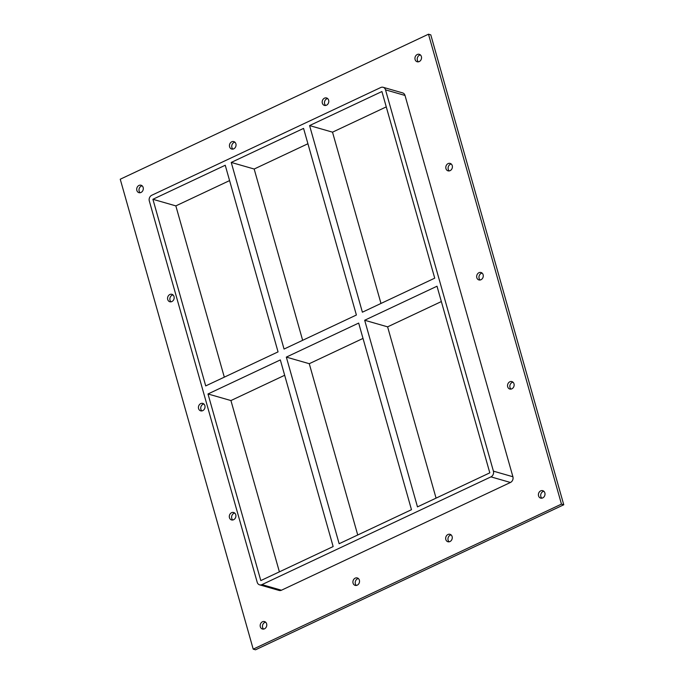 <?xml version="1.0" encoding="UTF-8"?>
<svg xmlns="http://www.w3.org/2000/svg" width="684" height="684" viewBox="0 0 684 684"><rect width="100%" height="100%" fill="white"/><g stroke="black" fill="none" stroke-linecap="round" stroke-linejoin="round"><path stroke-width="1.03" d="M136.851 190.434A3.865 3.258 106 0 1 137.689 186.467A3.865 3.258 106 0 1 141.066 185.236A3.865 3.258 106 0 1 143.153 187.467A3.865 3.258 106 0 1 142.306 191.426A3.865 3.258 106 0 1 138.929 192.666A3.865 3.258 106 0 1 136.851 190.434M142.144 185.817A3.865 3.258 -74 0 0 139.168 188.707A3.865 3.258 -74 0 0 140.152 192.734M445.951 168.615A3.865 3.258 106 0 1 446.789 164.656A3.865 3.258 106 0 1 450.175 163.416A3.865 3.258 106 0 1 452.252 165.648A3.865 3.258 106 0 1 451.414 169.606A3.865 3.258 106 0 1 448.037 170.846A3.865 3.258 106 0 1 445.951 168.615M451.243 164.006A3.865 3.258 -74 0 0 448.268 166.887A3.865 3.258 -74 0 0 449.251 170.915M167.717 299.515A3.865 3.258 106 0 1 168.555 295.556A3.865 3.258 106 0 1 171.94 294.317A3.865 3.258 106 0 1 174.018 296.557A3.865 3.258 106 0 1 173.18 300.515A3.865 3.258 106 0 1 169.794 301.755A3.865 3.258 106 0 1 167.717 299.515M173.009 294.907A3.865 3.258 -74 0 0 170.034 297.796A3.865 3.258 -74 0 0 171.017 301.824M476.816 277.704A3.865 3.258 106 0 1 477.663 273.737A3.865 3.258 106 0 1 481.04 272.506A3.865 3.258 106 0 1 483.126 274.737A3.865 3.258 106 0 1 482.28 278.696A3.865 3.258 106 0 1 478.903 279.936A3.865 3.258 106 0 1 476.816 277.704M482.109 273.087A3.865 3.258 -74 0 0 479.133 275.977A3.865 3.258 -74 0 0 480.125 280.004M198.582 408.604A3.865 3.258 106 0 1 199.429 404.646A3.865 3.258 106 0 1 202.806 403.406A3.865 3.258 106 0 1 204.884 405.638A3.865 3.258 106 0 1 204.046 409.596A3.865 3.258 106 0 1 200.668 410.836A3.865 3.258 106 0 1 198.582 408.604M203.875 403.996A3.865 3.258 -74 0 0 200.899 406.886A3.865 3.258 -74 0 0 201.891 410.913M507.69 386.785A3.865 3.258 106 0 1 508.528 382.826A3.865 3.258 106 0 1 511.906 381.587A3.865 3.258 106 0 1 513.992 383.827A3.865 3.258 106 0 1 513.154 387.785A3.865 3.258 106 0 1 509.768 389.025A3.865 3.258 106 0 1 507.69 386.785M512.983 382.176A3.865 3.258 -74 0 0 510.007 385.066A3.865 3.258 -74 0 0 510.991 389.093M229.456 517.694A3.865 3.258 106 0 1 230.294 513.735A3.865 3.258 106 0 1 233.672 512.496A3.865 3.258 106 0 1 235.758 514.727A3.865 3.258 106 0 1 234.911 518.686A3.865 3.258 106 0 1 231.534 519.926A3.865 3.258 106 0 1 229.456 517.694M234.749 513.086A3.865 3.258 -74 0 0 231.773 515.967A3.865 3.258 -74 0 0 232.757 519.994M353.064 583.144A3.865 3.258 106 0 1 353.91 579.186A3.865 3.258 106 0 1 357.287 577.946A3.865 3.258 106 0 1 359.374 580.177A3.865 3.258 106 0 1 358.527 584.136A3.865 3.258 106 0 1 355.15 585.376A3.865 3.258 106 0 1 353.064 583.144M358.356 578.536A3.865 3.258 -74 0 0 355.381 581.426A3.865 3.258 -74 0 0 356.373 585.453M229.593 146.795A3.865 3.258 106 0 1 230.431 142.836A3.865 3.258 106 0 1 233.817 141.597A3.865 3.258 106 0 1 235.894 143.828A3.865 3.258 106 0 1 235.057 147.787A3.865 3.258 106 0 1 231.671 149.026A3.865 3.258 106 0 1 229.593 146.795M234.886 142.186A3.865 3.258 -74 0 0 231.91 145.076A3.865 3.258 -74 0 0 232.893 149.103M445.814 539.514A3.865 3.258 106 0 1 446.652 535.546A3.865 3.258 106 0 1 450.029 534.315A3.865 3.258 106 0 1 452.115 536.547A3.865 3.258 106 0 1 451.278 540.505A3.865 3.258 106 0 1 447.892 541.745A3.865 3.258 106 0 1 445.814 539.514M451.107 534.897A3.865 3.258 -74 0 0 448.131 537.786A3.865 3.258 -74 0 0 449.114 541.813M322.335 103.164A3.865 3.258 106 0 1 323.181 99.197A3.865 3.258 106 0 1 326.559 97.966A3.865 3.258 106 0 1 328.636 100.197A3.865 3.258 106 0 1 327.798 104.156A3.865 3.258 106 0 1 324.421 105.396A3.865 3.258 106 0 1 322.335 103.164M327.627 98.547A3.865 3.258 -74 0 0 324.652 101.437A3.865 3.258 -74 0 0 325.644 105.464M415.085 59.525A3.865 3.258 106 0 1 415.923 55.566A3.865 3.258 106 0 1 419.301 54.327A3.865 3.258 106 0 1 421.387 56.558A3.865 3.258 106 0 1 420.54 60.525A3.865 3.258 106 0 1 417.163 61.757A3.865 3.258 106 0 1 415.085 59.525M420.378 54.917A3.865 3.258 -74 0 0 417.402 57.807A3.865 3.258 -74 0 0 418.386 61.834M260.322 626.783A3.865 3.258 106 0 1 261.16 622.816A3.865 3.258 106 0 1 264.546 621.585A3.865 3.258 106 0 1 266.623 623.817A3.865 3.258 106 0 1 265.785 627.775A3.865 3.258 106 0 1 262.408 629.015A3.865 3.258 106 0 1 260.322 626.783M265.614 622.166A3.865 3.258 -74 0 0 262.639 625.056A3.865 3.258 -74 0 0 263.622 629.083M538.556 495.874A3.865 3.258 106 0 1 539.394 491.916A3.865 3.258 106 0 1 542.78 490.676A3.865 3.258 106 0 1 544.857 492.907A3.865 3.258 106 0 1 544.019 496.866A3.865 3.258 106 0 1 540.642 498.106A3.865 3.258 106 0 1 538.556 495.874M543.848 491.266A3.865 3.258 -74 0 0 540.873 494.156A3.865 3.258 -74 0 0 541.856 498.183M358.673 323.079L411.477 509.7L339.144 543.729L286.331 357.108L358.673 323.079M303.576 128.395L356.39 315.016L284.057 349.054L231.243 162.433L303.576 128.395M364.675 320.249L437.008 286.22L489.812 472.841L417.479 506.878L364.675 320.249L387.606 326.849L441.351 301.558M436.067 498.132L387.606 326.849M380.979 303.448L332.518 132.166L309.587 125.574L381.92 91.536L434.725 278.166L362.392 312.195L309.587 125.574M231.243 162.433L254.174 169.025L307.92 143.743M386.263 106.884L332.518 132.166M302.644 340.307L254.174 169.025M357.732 534.982L309.262 363.7L363.007 338.418M229.585 180.593L175.839 205.884L224.309 377.166M284.672 375.277L230.927 400.559L279.397 571.841M278.055 351.875L205.713 385.904L152.908 199.283L225.241 165.254L278.055 351.875M309.262 363.7L286.331 357.108M207.996 393.967L280.329 359.929L333.142 546.559L260.809 580.588L207.996 393.967L230.927 400.559M259.587 584.837L279.072 590.437A4.42 3.719 -74 0 0 281.44 590.224L261.946 584.615A4.42 3.719 106 0 1 259.587 584.837A4.42 3.719 106 0 1 257.201 582.281L149.309 200.976A4.42 3.719 106 0 1 151.771 195.256L380.774 87.509A4.42 3.719 106 0 1 383.143 87.295A4.42 3.719 106 0 1 385.519 89.843L405.013 95.452A4.42 3.719 -74 0 0 402.628 92.896L383.143 87.295M261.946 584.615L490.958 476.868L510.444 482.476A4.42 3.719 -74 0 0 512.906 476.757L405.013 95.452M512.906 476.757L493.421 471.148A4.42 3.719 106 0 1 490.958 476.868M493.421 471.148L385.519 89.843M175.839 205.884L152.908 199.283M253.217 649.142L561.461 504.117L428.492 34.2L120.239 179.225L253.217 649.142L255.508 649.8L563.761 504.775L430.783 34.858L428.492 34.2M281.44 590.224L510.444 482.476M563.761 504.775L561.461 504.117"/></g></svg>
